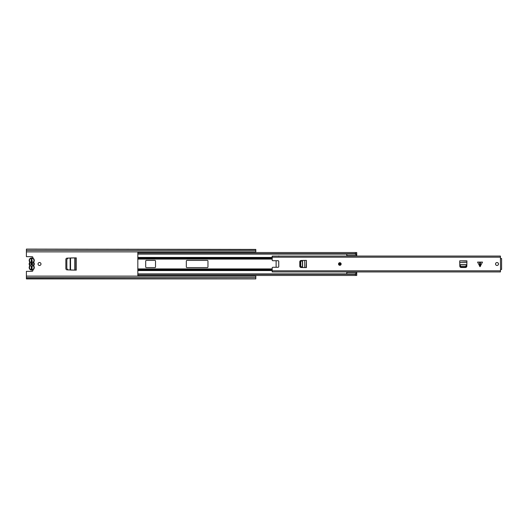 <?xml version="1.0" encoding="UTF-8"?>
<svg xmlns="http://www.w3.org/2000/svg" width="528" height="528" viewBox="0 0 528 528"><rect width="100%" height="100%" fill="white"/><g stroke="black" fill="none" stroke-linecap="round" stroke-linejoin="round"><path stroke-width="0.79" d="M31.277 259.083L31.277 260L32.063 260L32.063 268.917L32.063 268L31.277 268L31.277 268.917L31.277 266.046A2.099 2.099 0 0 1 31.277 261.954L31.277 264.792A0.917 0.917 0 0 1 31.277 263.208L31.277 259.083L32.063 259.083M39.508 262.528A1.472 1.472 0 0 0 38.036 264A1.472 1.472 0 0 0 39.508 265.472A1.472 1.472 0 0 0 40.986 264A1.472 1.472 0 0 0 39.508 262.528M65.855 268.554L65.855 259.446A1.313 1.313 0 0 1 67.102 258.133L76.283 257.869L76.283 270.131L67.102 269.867A1.313 1.313 0 0 1 65.855 268.554M249.909 275.471L249.909 276.124M252.529 276.124L252.529 275.471M252.529 252.529L252.529 251.876M249.909 251.876L249.909 252.529M32.815 258.146A0.983 0.983 0 0 0 31.97 256.661L26.4 256.661L26.4 251.876L255.809 251.876L255.809 252.529M26.4 278.586L255.809 278.903L26.4 278.903L26.4 271.339L31.97 271.339A0.983 0.983 0 0 0 32.815 269.854M255.809 275.471L255.809 276.124L26.4 276.124M255.809 249.414L26.4 249.097L255.809 249.414L255.809 251.876M26.4 251.876L26.4 249.414M255.809 278.586L255.809 276.124M74.811 270.131L70.534 270.039L70.534 257.961L74.811 257.869L74.811 270.131M68.039 269.914L66.838 268.6L66.838 259.4L68.039 258.086M75.167 270.131L75.167 257.869M29.436 265.115L29.977 266.171A0.653 0.653 0 0 0 29.977 265.366A2.231 2.231 0 0 1 29.977 262.634A0.653 0.653 0 0 0 29.977 261.829L29.713 262.027A2.554 2.554 0 0 1 31.733 257.902A2.554 2.554 0 0 1 33.752 262.027L33.752 262.429A2.554 2.554 0 0 1 33.752 265.571L34.036 265.115M29.786 262.231L29.436 262.885M29.179 267.538A2.554 2.554 0 0 0 31.733 270.098A2.554 2.554 0 0 0 34.287 267.538A2.554 2.554 0 0 1 31.733 270.098A2.554 2.554 0 0 1 29.713 265.973M34.287 260.462A2.554 2.554 0 0 0 31.733 257.902A2.554 2.554 0 0 0 29.713 262.027M32.063 263.142L32.063 261.928A2.099 2.099 0 0 1 32.063 266.072L32.063 264.858A0.917 0.917 0 0 0 32.063 263.142M32.063 268.917L31.277 268.917M34.036 262.885L33.752 262.429A2.554 2.554 0 0 1 34.287 264M33.752 265.571L33.752 265.973A2.554 2.554 0 0 1 34.287 267.538A2.554 2.554 0 0 0 33.752 265.973L33.495 265.366A2.231 2.231 0 0 0 33.495 262.634L33.495 261.829A2.231 2.231 0 0 0 31.733 258.232A2.231 2.231 0 0 0 29.977 261.829A0.653 0.653 0 0 1 30.109 262.231M29.713 262.429A2.554 2.554 0 0 0 29.713 265.571A2.554 2.554 0 0 1 29.713 262.429L29.977 262.634M355.436 253.711L355.436 252.529L356.743 252.529L356.743 254.496L355.436 254.496L355.436 253.711L137.828 253.711L137.828 273.92L355.436 273.92M145.688 266.95A0.653 0.653 0 0 0 146.348 267.604L154.869 267.604A0.653 0.653 0 0 0 155.522 266.95L155.522 261.05A0.653 0.653 0 0 0 154.869 260.396L146.348 260.396A0.653 0.653 0 0 0 145.688 261.05L145.688 266.95M207.959 261.05A0.653 0.653 0 0 0 207.306 260.396L186.985 260.396A0.653 0.653 0 0 0 186.331 261.05L186.331 266.95A0.653 0.653 0 0 0 186.985 267.604L207.306 267.604A0.653 0.653 0 0 0 207.959 266.95L207.959 261.05M276.217 260.72A0.653 0.653 0 0 0 276.124 261.05L276.124 266.95A0.653 0.653 0 0 0 276.217 267.28M137.828 254.08L355.436 254.08M137.828 253.711L137.828 252.529L355.436 252.529M356.743 272.092L356.743 275.471L137.828 275.471L137.828 273.92M137.828 274.289L355.436 274.289L355.436 273.504L356.743 273.504M346.784 255.908L346.784 254.08M356.743 254.496L356.743 255.908M346.784 273.92L346.784 272.092M355.436 275.471L355.436 274.289M480.038 262.099L482.493 262.099L480.038 266.686L477.576 262.099L480.038 262.099M341.147 264A1.313 1.313 0 0 0 339.834 262.687A1.313 1.313 0 0 0 338.527 264A1.313 1.313 0 0 0 339.834 265.313A1.313 1.313 0 0 0 341.147 264M498.485 264A1.472 1.472 0 0 0 497.013 262.528A1.472 1.472 0 0 0 495.535 264A1.472 1.472 0 0 0 497.013 265.472A1.472 1.472 0 0 0 498.485 264M306.082 260.396L301.046 260.509A1.313 1.313 0 0 0 299.785 261.815L299.785 266.185A1.313 1.313 0 0 0 301.046 267.491L306.405 267.604L306.405 260.396L306.082 267.604M459.716 261.182L459.829 266.218A1.313 1.313 0 0 0 461.142 267.472L465.505 267.472A1.313 1.313 0 0 0 466.811 266.218L466.924 260.852L459.716 260.852L466.924 261.182M500.551 258.489L501.6 258.535L501.6 269.465L500.551 269.511L500.419 256.067L272.191 256.067L272.191 257.182L500.419 257.182M500.551 269.511L500.419 271.933L272.191 271.933L272.191 267.934A0.653 0.653 0 0 1 272.851 267.28L278.091 267.28A0.653 0.653 0 0 0 278.744 266.62L278.744 261.38A0.653 0.653 0 0 0 278.091 260.72L272.851 260.72A0.653 0.653 0 0 1 272.191 260.066L272.191 257.182M278.606 256.067L499.831 256.067M278.744 255.908L278.744 256.238M278.606 271.933L499.831 271.933M461.109 266.528L465.538 266.528L466.871 264.851L459.776 264.851L461.122 266.884L465.524 266.884L465.538 266.528M466.844 265.366L465.524 266.884M461.122 266.884L459.796 265.366M300.736 261.782L300.736 266.218L302.412 267.544L302.412 260.456L300.379 261.802L300.379 266.198L300.736 266.218M301.897 267.524L300.379 266.198M300.379 261.802L301.897 260.476M340.494 264A0.653 0.653 0 0 1 339.834 264.653A0.653 0.653 0 0 1 339.181 264A0.653 0.653 0 0 1 339.834 263.347A0.653 0.653 0 0 1 340.494 264M32.386 263.36L32.386 264.64M26.4 277.603L255.809 277.603M26.4 250.397L255.809 250.397M70.145 270.019L70.145 257.981M30.109 265.769A0.653 0.653 0 0 1 29.977 266.171A2.231 2.231 0 0 0 31.733 269.768A2.231 2.231 0 0 0 33.495 266.171A0.653 0.653 0 0 1 33.363 265.657M33.495 262.634A0.653 0.653 0 0 1 33.495 261.829A0.653 0.653 0 0 0 33.363 262.343M33.495 265.366A0.653 0.653 0 0 0 33.495 266.171L33.752 265.973M29.977 265.366L29.786 265.769M137.828 269.749L272.191 269.749M137.828 268.917L272.191 268.917M137.828 257.611L272.191 257.611M137.828 257.446L272.191 257.446M137.828 259.083L272.191 259.083M137.828 258.251L272.191 258.251M137.828 270.554L272.191 270.554M137.828 270.389L272.191 270.389M355.436 254.166L356.743 254.166M356.743 253.843L355.436 253.843M356.743 273.834L355.436 273.834M355.436 274.157L356.743 274.157M480.434 262.099L480.434 266.29M272.191 270.818L500.419 270.818M459.716 262.535L466.924 262.535M459.769 264.693L466.877 264.693M479.642 266.29L479.642 262.099M304.729 260.396L304.729 267.604M302.57 260.449L302.57 267.551M340.164 264L339.511 264L340.164 264M356.743 255.611L346.784 255.611M356.743 272.389L346.784 272.389"/></g></svg>
